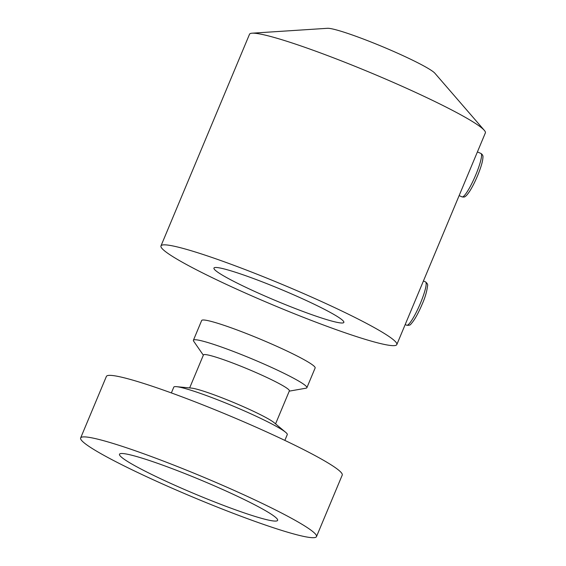 <?xml version="1.0" encoding="UTF-8"?>
<svg xmlns="http://www.w3.org/2000/svg" width="566" height="566" viewBox="0 0 566 566"><rect width="100%" height="100%" fill="white"/><g stroke="black" fill="none" stroke-linecap="round" stroke-linejoin="round"><path stroke-width="0.85" d="M396.823 344.574L485.359 132.911A127.824 11.256 22.7 0 0 484.312 130.343A127.824 11.256 22.7 0 0 390.844 81.334A127.824 11.256 22.7 0 0 252.082 33.196A127.824 11.256 22.7 0 0 249.514 34.25L160.97 245.92A127.824 11.256 22.7 0 1 302.301 292.997A127.824 11.256 22.7 0 1 396.823 344.574A127.824 11.256 22.7 0 1 255.492 297.497A127.824 11.256 22.7 0 1 160.97 245.92M252.082 33.196L327.431 28.3A59.147 5.207 22.7 0 1 391.644 50.572A59.147 5.207 22.7 0 1 434.893 73.247L484.312 130.343M266.006 296.485A70.403 6.198 22.7 0 1 213.948 268.079A70.403 6.198 22.7 0 1 291.787 294.009A70.403 6.198 22.7 0 1 343.845 322.415A70.403 6.198 22.7 0 1 266.006 296.485M171.371 392.924L173.79 387.13A61.503 5.419 22.7 0 1 176.521 386.67A61.503 5.419 22.7 0 1 241.795 409.784A61.503 5.419 22.7 0 1 285.681 432.332A61.503 5.419 22.7 0 1 287.273 434.603L284.847 440.398M176.521 386.67L191.499 388.106A46.568 4.104 22.7 0 1 240.918 405.61A46.568 4.104 22.7 0 1 274.142 422.682L285.681 432.332M189.652 387.929L203.449 354.939A46.568 4.104 22.7 0 1 254.933 372.088A46.568 4.104 22.7 0 1 289.368 390.88L275.564 423.87M203.343 355.2L193.643 341.156A61.503 5.419 22.7 0 1 193.402 340.258A61.503 5.419 22.7 0 1 261.4 362.905A61.503 5.419 22.7 0 1 306.878 387.724A61.503 5.419 22.7 0 1 306.072 388.184L289.261 391.141M193.402 340.258L201.659 320.505A61.503 5.419 22.7 0 1 269.664 343.159A61.503 5.419 22.7 0 1 315.142 367.978L306.878 387.724M214.252 485.784A85.699 7.549 -157.3 0 0 119.504 454.222A85.699 7.549 -157.3 0 0 182.868 488.798A85.699 7.549 -157.3 0 0 277.623 520.366A85.699 7.549 -157.3 0 0 214.252 485.784M221.964 485.041A127.824 11.256 22.7 0 1 316.486 536.625A127.824 11.256 22.7 0 1 175.156 489.54A127.824 11.256 22.7 0 1 80.641 437.964A127.824 11.256 22.7 0 1 221.964 485.041M80.641 437.964L106.38 376.432A127.824 11.256 22.7 0 1 247.71 423.517A127.824 11.256 22.7 0 1 342.225 475.093L316.486 536.625M480.937 153.464C482.572 154.553 483.237 155.883 482.918 157.461C482.763 161.331 480.98 167.416 477.57 175.708C474.973 181.87 472.341 187.049 469.688 191.244C465.945 196.671 465.698 196.013 465.146 196.529C464.792 197.06 463.752 197.173 462.033 196.876A23.673 3.821 -66.5 0 0 475.822 174.752A23.673 3.821 -66.5 0 0 480.937 153.464L477.407 151.929M420.46 303.157A23.616 3.813 113.5 0 1 406.706 325.224C409.055 325.5 410.492 325.075 411.001 323.943C414.376 320.342 418.111 313.727 422.208 304.112C425.045 297.801 426.828 291.745 427.549 285.929C428.03 284.79 427.365 283.446 425.561 281.918A23.616 3.813 113.5 0 1 420.46 303.157M459.132 195.61L462.033 196.876M405.192 324.566L406.706 325.224M423.425 280.984L425.561 281.918"/></g></svg>
